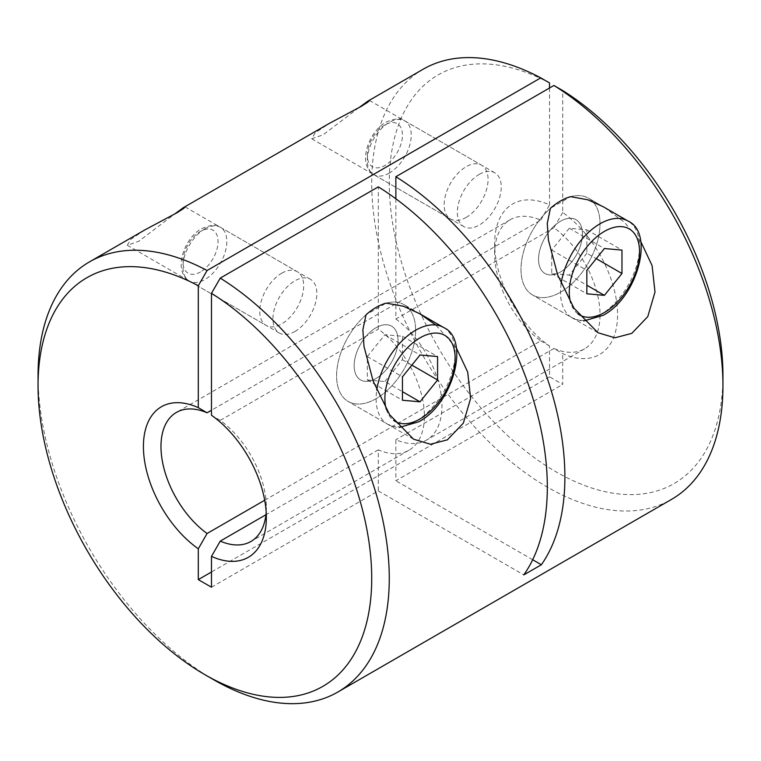 <?xml version="1.0" encoding="UTF-8"?>
<svg xmlns="http://www.w3.org/2000/svg" width="761" height="761" viewBox="0 0 761 761"><rect width="100%" height="100%" fill="white"/><g stroke="black" fill="none" stroke-linecap="round" stroke-linejoin="round"><path stroke-width="0.57" stroke-dasharray="3.81 2.85" d="M722.95 375.563A235.939 136.219 60 0 1 556.12 471.887A235.939 136.219 60 0 1 389.309 186.74A235.939 136.219 60 0 1 549.528 82.939M423.154 69.222A248.362 143.391 -120 0 0 385.085 268.243A248.362 143.391 -120 0 0 547.33 487.097A248.362 143.391 -120 0 0 671.516 499.397M570.588 196.661A55.876 32.266 -60 0 1 588.443 198.202A55.876 32.266 -60 0 1 597.014 242.978A55.876 32.266 -60 0 1 560.505 292.224A55.876 32.266 -60 0 1 532.567 294.992A55.876 32.266 -60 0 1 522.36 256.723A55.876 32.266 -60 0 1 550.422 208.305L570.588 196.661A55.876 32.266 -60 0 1 588.443 198.202A55.876 32.266 -60 0 1 597.014 242.978A55.876 32.266 -60 0 1 560.505 292.224A55.876 32.266 -60 0 1 532.567 294.992A55.876 32.266 -60 0 1 522.36 256.723A55.876 32.266 -60 0 1 550.422 208.305M466.113 217.446A31.049 17.922 120 0 0 486.393 190.088A31.049 17.922 120 0 0 481.637 165.213A31.049 17.922 120 0 0 466.113 166.754A31.049 17.922 120 0 0 445.832 194.112A31.049 17.922 120 0 0 450.588 218.987A31.049 17.922 120 0 0 466.113 217.446M358.831 107.729L323.064 134.859L311.696 138.787L315.102 133.004L329.132 123.51M366.031 314.759A55.876 32.266 120 0 0 337.96 363.187A55.876 32.266 120 0 0 348.167 401.447A55.876 32.266 120 0 0 376.105 398.678A55.876 32.266 120 0 0 412.614 349.442A55.876 32.266 120 0 0 404.053 304.666A55.876 32.266 120 0 0 386.188 303.116L366.031 314.759A55.876 32.266 120 0 0 337.96 363.187A55.876 32.266 120 0 0 348.167 401.447A55.876 32.266 120 0 0 376.105 398.678A55.876 32.266 120 0 0 412.614 349.442A55.876 32.266 120 0 0 404.053 304.666A55.876 32.266 120 0 0 386.188 303.116M281.713 273.209A31.049 17.922 -60 0 1 297.237 271.677A31.049 17.922 -60 0 1 301.993 296.552A31.049 17.922 -60 0 1 281.713 323.91A31.049 17.922 -60 0 1 266.198 325.442A31.049 17.922 -60 0 1 261.432 300.566A31.049 17.922 -60 0 1 281.713 273.209M144.733 229.974L130.702 239.468L127.296 245.251L138.673 241.323L174.431 214.193M376.105 327.706A31.049 17.922 -60 0 1 391.63 326.174A31.049 17.922 -60 0 1 396.386 351.049A31.049 17.922 -60 0 1 376.105 378.407A31.049 17.922 -60 0 1 360.59 379.939A31.049 17.922 -60 0 1 355.825 355.064A31.049 17.922 -60 0 1 376.105 327.706A31.049 17.922 120 0 0 355.825 355.064A31.049 17.922 120 0 0 360.59 379.939A31.049 17.922 120 0 0 376.105 378.407A31.049 17.922 120 0 0 396.386 351.049A31.049 17.922 120 0 0 391.63 326.174A31.049 17.922 120 0 0 376.105 327.706M294.887 331.511A31.049 17.922 120 0 0 315.168 304.153A31.049 17.922 120 0 0 310.412 279.277A31.049 17.922 120 0 0 294.887 280.819A31.049 17.922 120 0 0 274.607 308.176A31.049 17.922 120 0 0 279.363 333.052A31.049 17.922 120 0 0 294.887 331.511M560.505 271.943A31.049 17.922 120 0 0 580.786 244.585A31.049 17.922 120 0 0 576.029 219.71A31.049 17.922 120 0 0 560.505 221.251A31.049 17.922 120 0 0 540.224 248.609A31.049 17.922 120 0 0 544.981 273.484A31.049 17.922 120 0 0 560.505 271.943A31.049 17.922 -60 0 1 544.981 273.484A31.049 17.922 -60 0 1 540.224 248.609A31.049 17.922 -60 0 1 560.505 221.251A31.049 17.922 -60 0 1 576.029 219.71A31.049 17.922 -60 0 1 580.786 244.585A31.049 17.922 -60 0 1 560.505 271.943M479.287 174.355A31.049 17.922 -60 0 1 494.802 172.814A31.049 17.922 -60 0 1 499.568 197.698A31.049 17.922 -60 0 1 479.287 225.047A31.049 17.922 -60 0 1 463.763 226.588A31.049 17.922 -60 0 1 459.007 201.713A31.049 17.922 -60 0 1 479.287 174.355M604.205 207.296L624.391 222.269L640.762 241.522M213.66 679.735A248.362 143.391 60 0 1 38.05 375.563M456.362 347.967L435.768 324.985M562.702 212.481L553.922 227.758A74.511 43.016 60 0 1 597.176 293.375A74.511 43.016 60 0 1 584.591 348.833A74.511 43.016 60 0 1 553.922 348.471L562.702 353.608A86.925 50.188 -120 0 0 617.58 314.731A86.925 50.188 -120 0 0 562.702 212.481L562.702 90.549M395.863 198.783L395.863 319.002L553.922 227.758M264.704 500.243L540.748 340.861A74.511 43.016 60 0 1 494.65 253.889A74.511 43.016 60 0 1 510.079 219.786A74.511 43.016 60 0 1 540.748 220.148L211.472 410.255M540.748 220.148L549.528 204.871A86.925 50.188 -120 0 0 494.65 243.758A86.925 50.188 -120 0 0 549.528 346.008L549.528 376.828L562.702 384.438L562.702 353.608M549.528 88.01L549.528 204.871M395.863 319.002A74.511 43.016 60 0 1 439.126 384.619A74.511 43.016 60 0 1 426.531 440.086A74.511 43.016 60 0 1 395.863 439.725L395.863 480.752L562.702 384.438M553.922 348.471L395.863 439.725M211.472 587.216L378.303 490.893L378.303 449.865A74.511 43.016 -120 0 0 408.971 450.227A74.511 43.016 -120 0 0 421.556 394.759A74.511 43.016 -120 0 0 378.303 329.142L378.303 186.864M266.179 512.143A74.511 43.016 -120 0 0 266.35 507.368A74.511 43.016 -120 0 0 220.252 420.395L378.303 329.142M378.303 449.865L265.941 514.74M220.252 420.395L211.472 415.259M549.528 346.008L540.748 340.861M549.528 376.828L211.472 572.006M378.303 490.893L523.806 574.897M532.671 559.744L395.863 480.752M384.895 381.537L402.455 359.696L402.455 336.276L384.895 334.707L367.325 356.557L367.325 379.977L384.895 381.537L402.455 391.677M367.325 379.977L402.455 400.248M367.325 356.557L402.455 376.838M384.895 334.707L420.015 354.987M402.455 336.276L437.575 356.557M402.455 359.696L411.863 365.128M586.845 253.232L569.285 275.082L551.725 273.513L551.725 250.093L569.285 228.252L586.845 229.822L586.845 253.232L596.263 258.664M569.285 275.082L586.845 285.223M586.845 229.822L621.975 250.093M569.285 228.252L604.405 248.533M551.725 250.093L586.845 270.374M551.725 273.513L586.845 293.794M443.558 327.477A55.876 32.266 -60 0 1 452.129 372.253A55.876 32.266 -60 0 1 415.62 421.499A55.876 32.266 -60 0 1 387.682 424.267A55.876 32.266 -60 0 1 376.752 390.146M386.341 409.38A49.674 28.68 120 0 0 393.561 420.357M204.88 228.852A31.049 17.922 120 0 0 184.6 256.21A31.049 17.922 120 0 0 189.365 281.085A31.049 17.922 120 0 0 204.88 279.553A31.049 17.922 120 0 0 225.161 252.195A31.049 17.922 120 0 0 220.405 227.311A31.049 17.922 120 0 0 204.88 228.852M200.495 271.943A24.837 14.335 -60 0 1 182.935 261.803A24.837 14.335 -60 0 1 200.495 231.392A24.837 14.335 -60 0 1 218.055 241.522A24.837 14.335 -60 0 1 200.495 271.943M561.142 283.691A55.876 32.266 120 0 0 572.082 317.803A55.876 32.266 120 0 0 600.02 315.035A55.876 32.266 120 0 0 636.529 265.789A55.876 32.266 120 0 0 627.958 221.013M577.96 313.893A49.674 28.68 -60 0 1 570.74 302.935M389.28 173.089A31.049 17.922 -60 0 1 373.756 174.63A31.049 17.922 -60 0 1 368.999 149.746A31.049 17.922 -60 0 1 389.28 122.388A31.049 17.922 -60 0 1 404.804 120.856A31.049 17.922 -60 0 1 409.561 145.731A31.049 17.922 -60 0 1 389.28 173.089M384.895 124.928A24.837 14.335 120 0 0 367.325 155.349A24.837 14.335 120 0 0 384.895 165.479A24.837 14.335 120 0 0 402.455 135.068A24.837 14.335 120 0 0 384.895 124.928M597.908 332.719L532.567 294.992L572.082 317.803L580.462 320.685L583.744 320.952M369.494 100.471L481.637 165.213M413.508 439.173L348.167 401.447L387.682 424.267L396.062 427.149L399.344 427.416M185.104 206.935L297.237 271.677M310.412 279.277L220.405 227.311C217.294 224.257 211.082 224.666 201.779 228.547C184.2 238.003 172.481 270.716 189.365 281.085L279.363 333.052M494.802 172.814L404.804 120.856C401.694 117.793 395.482 118.202 386.179 122.083C368.6 131.539 356.88 164.262 373.756 174.63L463.763 226.588M584.591 348.833L426.531 440.086M408.971 450.227L250.921 541.48M510.079 219.786L176.409 412.424M127.296 245.251L266.198 325.442M419.815 313.76L404.053 304.666L419.777 313.741M311.687 138.787L450.588 218.987M603.054 206.64L588.443 198.202L603.054 206.64M494.65 253.889L494.65 243.758M266.35 507.368L266.35 517.509"/><path stroke-width="1.14" d="M549.528 88.01L549.528 82.939L540.748 77.869A248.362 143.391 -120 0 0 423.154 69.222L367.905 101.118L358.831 107.729M640.762 241.522L652.091 265.608L655.002 292.043L647.773 316.614L631.792 333.375L614.898 337.798L597.908 332.709L573.994 308.195L557.613 274.778L548.405 240.067L547.264 223.411L550.422 208.305A55.876 32.266 -60 0 1 560.505 200.971A55.876 32.266 -60 0 1 570.588 196.661L587.768 199.782L603.054 206.64L627.958 221.013A55.876 32.266 120 0 0 600.02 223.782A55.876 32.266 120 0 0 561.142 283.691M174.431 214.193L183.515 207.582L329.132 123.51L361.389 106.293L368.048 102.012L369.494 100.471L367.905 101.118M435.768 324.985L419.815 313.76L403.397 306.245L386.188 303.116A55.876 32.266 120 0 0 376.105 307.434A55.876 32.266 120 0 0 366.031 314.759L362.873 329.827L363.986 346.455L373.204 381.213L389.642 414.707L413.508 439.173L430.498 444.253L447.392 439.839L463.373 423.087L470.612 398.479L467.692 372.043L456.362 347.967M183.515 207.582L185.104 206.935L183.658 208.466L176.99 212.747L144.733 229.974L89.484 261.87A248.362 143.391 60 0 1 207.078 270.507L198.298 285.727L198.298 407.658L207.078 412.795A74.511 43.016 -120 0 0 176.409 412.424A74.511 43.016 -120 0 0 163.824 467.891A74.511 43.016 -120 0 0 207.078 533.509L264.704 500.243M540.748 77.869L207.078 270.507M395.863 176.723A248.362 143.391 -120 0 1 541.366 564.757L523.806 574.897A248.362 143.391 60 0 0 378.303 186.864L220.252 278.117A248.362 143.391 60 0 1 377.142 497.266A248.362 143.391 60 0 1 337.846 692.034L671.516 499.397A248.362 143.391 -120 0 0 722.95 385.703A248.362 143.391 -120 0 0 553.922 85.47L395.863 176.723L395.863 198.783M337.846 692.034A248.362 143.391 60 0 1 213.66 679.735L204.88 674.665A235.939 136.219 -120 0 0 371.691 582.127A235.939 136.219 -120 0 0 211.472 293.327L220.252 278.117M198.298 285.727A235.939 136.219 -120 0 0 38.05 385.703L38.05 375.563A248.362 143.391 60 0 1 89.484 261.87M553.922 85.47L562.702 90.549A235.939 136.219 60 0 1 722.95 375.563L722.95 385.703M211.472 410.255L207.078 412.795M265.941 514.74L220.252 541.109A74.511 43.016 -120 0 0 250.921 541.48A74.511 43.016 -120 0 0 266.179 512.143M207.078 533.509L198.298 548.786L198.298 579.616L211.472 587.216L211.472 556.386L220.252 541.109M211.472 556.386A86.925 50.188 60 0 0 266.35 517.509A86.925 50.188 60 0 0 211.472 415.259L211.472 293.327M198.298 548.786A86.925 50.188 60 0 1 143.42 446.536A86.925 50.188 60 0 1 198.298 407.658M38.05 385.703A235.939 136.219 -120 0 0 204.88 674.665M211.472 572.006L198.298 579.616M541.366 564.757L532.671 559.744M402.455 400.248L420.015 401.818L437.575 379.977L437.575 356.557L420.015 354.987L402.455 376.838L402.455 400.248M402.455 391.677L420.015 401.818M411.863 365.128L437.575 379.977M621.975 273.513L604.405 295.363L586.845 293.794L586.845 270.374L604.405 248.533L621.975 250.093L621.975 273.513L596.263 258.664M586.845 285.223L604.405 295.363M376.752 390.146A55.876 32.266 -60 0 1 415.62 330.245A55.876 32.266 -60 0 1 443.558 327.477L419.777 313.741M393.561 420.357A49.674 28.68 120 0 0 420.015 418.959A49.674 28.68 120 0 0 455.135 358.127A49.674 28.68 120 0 0 420.015 337.846A49.674 28.68 120 0 0 386.341 409.38M570.74 302.935A49.674 28.68 -60 0 1 604.405 231.392A49.674 28.68 -60 0 1 639.535 251.663A49.674 28.68 -60 0 1 604.405 312.505A49.674 28.68 -60 0 1 577.96 313.893M399.344 427.416L418.731 421.803C453.394 403.682 470.46 339.168 443.558 327.477M583.744 320.952L603.121 315.339C637.794 297.228 654.85 232.714 627.958 221.013"/></g></svg>
